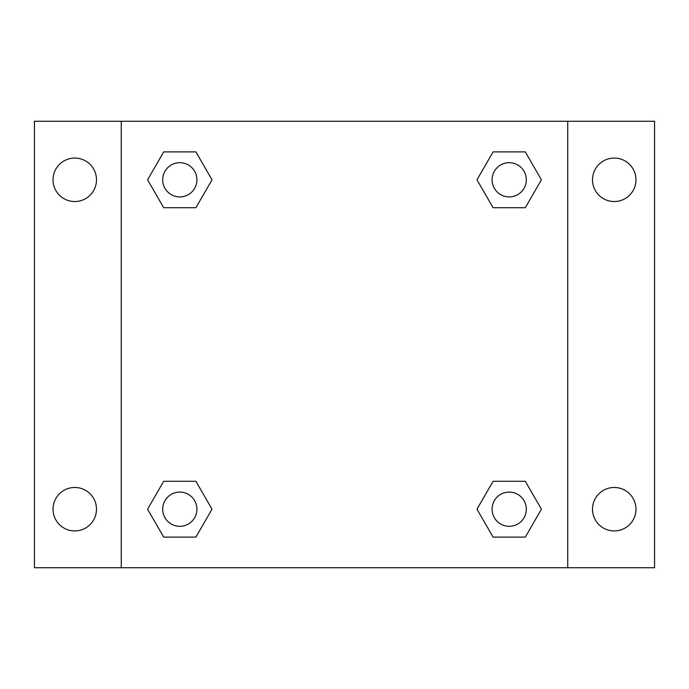 <?xml version="1.0" encoding="UTF-8"?>
<svg xmlns="http://www.w3.org/2000/svg" width="689" height="689" viewBox="0 0 689 689"><rect width="100%" height="100%" fill="white"/><g stroke="black" fill="none" stroke-linecap="round" stroke-linejoin="round"><path stroke-width="1.03" d="M74.756 530.926A21.729 21.729 0 0 0 93.575 498.336A21.729 21.729 0 0 0 55.938 498.336A21.729 21.729 0 0 0 74.756 530.926M614.244 530.926A21.729 21.729 0 0 0 633.062 498.336A21.729 21.729 0 0 0 595.425 498.336A21.729 21.729 0 0 0 614.244 530.926M614.244 201.532A21.729 21.729 0 0 0 633.062 168.934A21.729 21.729 0 0 0 595.425 168.934A21.729 21.729 0 0 0 614.244 201.532M74.756 201.532A21.729 21.729 0 0 0 93.575 168.934A21.729 21.729 0 0 0 55.938 168.934A21.729 21.729 0 0 0 74.756 201.532M654.55 567.736L34.45 567.736L34.45 121.264L654.55 121.264L654.55 567.736M163.689 481.292L195.909 481.292L212.023 509.197L195.909 537.101L163.689 537.101L147.584 509.197L163.689 481.292L195.909 481.292L163.689 481.292M493.091 151.899L525.311 151.899L541.416 179.803L525.311 207.708L493.091 207.708L476.977 179.803L493.091 151.899L525.311 151.899L493.091 151.899M121.264 567.736L121.264 121.264M567.736 121.264L567.736 567.736M163.689 151.899L195.909 151.899L212.023 179.803L195.909 207.708L163.689 207.708L147.584 179.803L163.689 151.899L195.909 151.899L163.689 151.899M493.091 481.292L525.311 481.292L541.416 509.197L525.311 537.101L493.091 537.101L476.977 509.197L493.091 481.292L525.311 481.292L493.091 481.292M525.311 537.101L493.091 537.101L525.311 537.101M526.31 509.197A17.113 17.113 0 0 0 500.645 494.375A17.113 17.113 0 0 0 500.645 524.019A17.113 17.113 0 0 0 526.31 509.197M195.909 537.101L163.689 537.101L195.909 537.101M196.916 509.197A17.113 17.113 0 0 0 171.242 494.375A17.113 17.113 0 0 0 171.242 524.019A17.113 17.113 0 0 0 196.916 509.197M525.311 207.708L493.091 207.708L525.311 207.708M526.31 179.803A17.113 17.113 0 0 0 500.645 164.981A17.113 17.113 0 0 0 500.645 194.625A17.113 17.113 0 0 0 526.31 179.803M195.909 207.708L163.689 207.708L195.909 207.708M196.916 179.803A17.113 17.113 0 0 0 171.242 164.981A17.113 17.113 0 0 0 171.242 194.625A17.113 17.113 0 0 0 196.916 179.803"/></g></svg>
